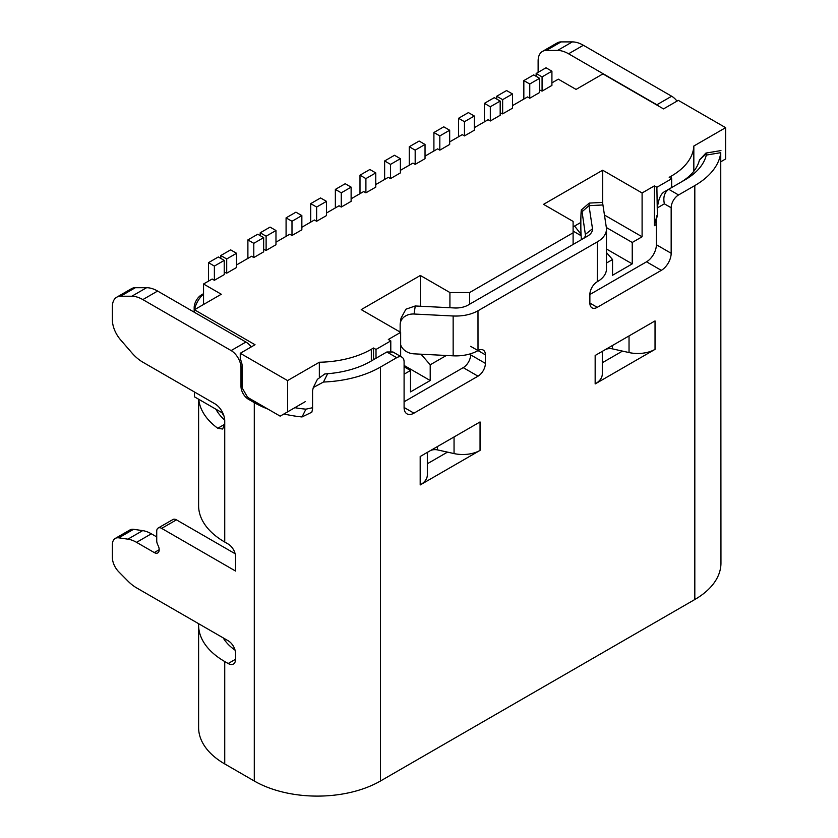 <?xml version="1.0" encoding="UTF-8"?>
<svg xmlns="http://www.w3.org/2000/svg" width="838" height="838" viewBox="0 0 838 838"><rect width="100%" height="100%" fill="white"/><g stroke="black" fill="none" stroke-linecap="round" stroke-linejoin="round"><path stroke-width="1.26" d="M538.122 72.34L538.122 60.985A20.908 12.067 60 0 1 542.458 51.411A20.908 12.067 60 0 1 546.292 50.437L557.563 50.437A34.84 20.112 60 0 1 568.583 53.789L656.877 104.771A13.942 8.045 60 0 1 659.066 106.321M720.952 161.671L725.624 158.969L725.624 127.669L678.319 100.361L663.528 108.898L602.92 73.901L576.062 89.415L558.328 79.17L551.917 82.868M676.999 101.126A13.942 8.045 -120 0 0 671.667 96.234L583.363 45.262A34.84 20.112 -120 0 0 572.344 41.9L561.083 41.9A20.908 12.067 -120 0 0 557.239 42.885L542.458 51.411M699.447 159.995L705.9 153.082L706.277 153.742L699.447 159.995C697.206 168.93 690.732 176.504 680.037 182.726M720.743 152.673L720.952 563.094A89.195 51.495 0 0 1 694.817 599.516L694.817 185.565L678.56 194.961L668.703 189.262L684.971 179.877A75.263 43.45 -0 0 0 706.308 155.082L720.743 152.673A89.195 51.495 180 0 1 694.817 185.565M217.775 428.27L224.731 424.258L222.604 429.025L217.775 428.27A89.195 51.495 180 0 1 198.753 399.297L222.939 413.27M198.606 399.213L198.606 505.628A89.195 51.495 0 0 0 224.731 542.039L228.177 544.03A10.454 6.034 -120 0 1 235.572 556.83L235.572 571.055L161.661 528.38A6.966 4.022 60 0 0 158.173 528.034A6.966 4.022 60 0 0 156.727 531.229L156.727 540.772A6.966 4.022 60 0 0 157.963 545.245A6.966 4.022 -120 0 1 159.189 549.718A6.966 4.022 -120 0 1 157.754 552.912A6.966 4.022 -120 0 1 154.265 552.567L159.189 549.718M469.636 304.204L469.636 292.535L449.922 292.535L420.351 275.472L361.22 309.61L400.648 332.361L388.329 339.474L390.791 340.898L376.011 349.436L373.539 348.011L371.328 349.289A76.656 44.257 180 0 1 319.341 362.236L287.56 380.588L240.255 353.28L255.035 344.743L194.426 309.746L221.284 294.243L203.54 283.998L203.54 304.487M194.426 309.746L194.426 312.312M194.426 391.964L194.426 396.803L198.753 399.297M236.557 264.944L251.589 256.26L253.799 257.549L263.656 251.85L263.656 237.625L257.748 234.221L247.891 239.909L253.799 243.324L263.656 237.625M224.238 272.057L226.7 273.188L236.557 267.5L236.557 253.275L230.639 249.86L220.792 255.548L226.7 258.963L236.557 253.275M203.54 283.998L212.161 279.023L214.381 280.301L224.238 274.613L224.238 260.388L218.32 256.973L208.473 262.661L214.381 266.075L224.238 260.388M539.599 89.98L542.071 91.122L551.917 85.424L551.917 71.199L546.009 67.784L536.152 73.482L542.071 76.897L551.917 71.199M512.5 105.63L527.531 96.946L529.752 98.235L539.599 92.536L539.599 78.311L533.691 74.896L523.834 80.595L529.752 84.01L539.599 78.311M500.181 112.742L502.643 113.874L512.5 108.186L512.5 93.961L506.592 90.546L496.735 96.234L502.643 99.649L512.5 93.961M474.308 127.669L488.114 119.708L490.324 120.986L500.181 115.298L500.181 101.073L494.273 97.658L484.416 103.346L490.324 106.761L500.181 101.073M449.671 141.894L462.241 134.646L464.462 135.924L474.308 130.236L474.308 116.011L468.4 112.596L458.543 118.284L464.462 121.699L474.308 116.011M425.034 156.119L437.604 148.871L439.824 150.149L449.671 144.461L449.671 130.236L443.763 126.821L433.906 132.509L439.824 135.924L449.671 130.236M400.396 170.344L412.966 163.096L415.177 164.374L425.034 158.686L425.034 144.461L419.126 141.046L409.269 146.734L415.177 150.149L425.034 144.461M375.759 184.57L388.329 177.321L390.539 178.599L400.396 172.911L400.396 158.686L394.489 155.271L384.632 160.959L390.539 164.374L400.396 158.686M351.122 198.795L363.692 191.546L365.902 192.824L375.759 187.136L375.759 172.911L369.851 169.496L359.994 175.184L365.902 178.599L375.759 172.911M326.485 213.02L339.055 205.771L341.265 207.049L351.122 201.361L351.122 187.136L345.214 183.721L335.357 189.409L341.265 192.824L351.122 187.136M301.848 227.245L314.407 219.996L316.628 221.274L326.485 215.586L326.485 201.361L320.566 197.946L310.72 203.634L316.628 207.049L326.485 201.361M275.974 242.182L289.77 234.221L291.991 235.499L301.848 229.811L301.848 215.586L295.929 212.171L286.083 217.859L291.991 221.274L301.848 215.586M263.656 249.295L266.117 250.436L275.974 244.738L275.974 230.513L270.066 227.108L260.209 232.796L266.117 236.211L275.974 230.513M725.624 127.669L693.833 146.022A76.656 44.257 180 0 1 671.416 176.043L669.195 177.321L671.667 178.745L656.877 187.272L654.415 185.858L654.415 225.684L656.384 224.542M469.636 292.535L573.108 232.796L573.108 221.41L543.548 204.346L602.679 170.208L642.097 192.97L654.415 185.858M260.209 235.635L260.209 232.796M266.117 250.436L266.117 236.211M286.083 236.347L286.083 217.859M291.991 235.499L291.991 221.274M310.72 222.122L310.72 203.634M316.628 221.274L316.628 207.049M335.357 207.897L335.357 189.409M341.265 207.049L341.265 192.824M359.994 193.672L359.994 175.184M365.902 192.824L365.902 178.599M384.632 179.447L384.632 160.959M390.539 178.599L390.539 164.374M409.269 165.222L409.269 146.734M415.177 164.374L415.177 150.149M433.906 151.008L433.906 132.509M439.824 150.149L439.824 135.924M458.543 136.783L458.543 118.284M464.462 135.924L464.462 121.699M484.416 121.845L484.416 103.346M490.324 120.986L490.324 106.761M496.735 99.083L496.735 96.234M502.643 113.874L502.643 99.649M523.834 99.083L523.834 80.595M529.752 98.235L529.752 84.01M536.152 76.321L536.152 73.482M542.071 91.122L542.071 76.897M228.177 663.518L235.572 659.255A10.454 6.034 -120 0 1 233.404 664.042A10.454 6.034 -120 0 1 228.177 663.518L224.731 661.528A89.195 51.495 180 0 1 198.606 625.117L198.606 727.531A89.195 51.495 0 0 0 224.731 763.942L254.291 781.016A89.195 51.495 0 0 0 380.442 781.016L694.817 599.516M396.699 357.69L380.442 367.075A89.195 51.495 180 0 1 323.468 382.034L327.637 373.706A75.263 43.45 0 0 0 370.585 361.388L386.852 351.991L396.699 357.69A10.454 6.034 -60 0 1 401.926 357.166A10.454 6.034 -60 0 1 404.094 361.953L404.094 407.478A13.942 8.045 120 0 0 406.985 413.857A13.942 8.045 120 0 0 413.951 413.165L478.006 376.178A10.454 6.034 120 0 0 485.401 363.378L485.401 354.841A10.454 6.034 120 0 0 483.233 350.054A10.454 6.034 120 0 0 478.006 350.577L477.985 310.772L597.305 241.878L597.274 281.725A10.454 6.034 120 0 0 589.868 294.515L589.868 303.063A10.454 6.034 120 0 0 592.026 307.85A10.454 6.034 120 0 0 597.253 307.337L661.318 270.349A13.942 8.045 120 0 0 671.165 253.275L671.165 207.761A10.454 6.034 -60 0 1 678.56 194.961M655.033 349.362L655.033 320.923L595.158 355.48L595.158 383.93L655.033 349.362A24.386 14.078 0 0 1 629.034 352.557L629.034 335.933M480.048 450.394L480.048 421.943L420.184 456.511L420.184 484.951L480.048 450.394A24.386 14.078 0 0 1 454.049 453.578L454.049 436.954M589.868 294.526L646.527 261.812A13.942 8.045 -60 0 0 656.384 244.748L671.165 253.275M656.877 187.272L657.369 215.439L656.384 219.42L656.384 244.748M470.621 353.762L470.621 354.841A10.454 6.034 -60 0 1 463.225 367.641L404.094 401.779M595.158 383.93A24.386 14.078 0 0 0 602.302 373.978L602.302 351.363L605.036 349.781A6.966 4.022 180 0 1 612.463 348.87L622.466 351.101L602.302 362.739M420.184 484.951A24.386 14.078 0 0 0 427.328 474.999L427.328 452.384L430.051 450.813A6.966 4.022 180 0 1 437.488 449.901L447.492 452.122L427.328 463.76M671.667 187.555L671.667 178.745M706.277 153.742L706.308 155.082M657.369 215.439L657.369 207.876C658.5 198.836 660.962 193.389 664.764 191.546L668.703 189.262C664.408 192.447 662.963 197.307 664.377 203.833L671.165 207.761M656.877 215.722L654.415 225.684M606.471 263.038L612.536 259.539L612.536 275.262L632.24 263.876L632.24 242.465L642.097 236.777L642.097 192.97M373.539 348.011L373.539 359.68M400.648 332.361L400.648 356.422M404.094 374.188L410.505 370.49L410.505 391.901L430.208 380.525L430.208 364.802L446.35 355.48M573.108 232.796L573.108 244.455M612.536 259.539L606.471 252.531M597.285 281.736A31.383 18.122 0 0 0 606.471 268.925L606.471 229.099A31.383 18.122 180 0 1 597.316 241.889M589.46 203.068L588.999 205.666L582.054 211.71L585.49 235.363M581.394 239.678A13.942 0.995 87.1 0 1 580.839 226.459L580.839 219.786C581.027 209.825 581.425 207.133 582.054 211.71L581.457 209.846L589.135 203.173M573.108 231.089L581.122 235.719M580.839 222.437L573.108 226.899M602.679 170.208L602.679 203.561M581.048 234.326L574.585 226.04M606.345 227.517L632.24 242.465M632.24 263.876L606.471 249.001M580.504 234.012L579.33 234.682M604.449 215.041L642.097 236.777M589.344 203.079L602.218 202.429A13.942 0.995 -92.9 0 1 602.931 204.964L606.345 227.548A31.383 18.122 180 0 1 606.471 229.099M477.985 310.772C471.061 314.617 462.786 316.366 453.149 315.999L414.045 314.02L415.26 305.975L455.254 307.996A17.42 10.056 0 0 0 468.159 305.053L587.386 236.211A17.42 10.056 0 0 0 587.396 236.211A17.42 10.056 0 0 0 592.497 228.764L588.999 205.666L602.931 204.964M400.155 332.089L400.155 324.694A13.942 11.334 8.6 0 1 400.26 323.311L401.035 318.178L405.906 309.212L415.26 305.975M400.26 323.311A13.942 11.334 8.6 0 1 414.045 314.02M478.016 350.588A31.383 18.122 0 0 1 453.159 355.825L414.045 353.846A13.942 11.334 8.6 0 1 400.648 344.774M421.032 354.202L430.208 364.802M430.208 380.525L404.094 365.441M582.504 239.029A10.454 6.034 0 0 0 585.532 234.787A10.454 6.034 0 0 0 585.5 234.284L592.497 228.764M399.171 331.513L400.155 330.937M420.351 275.472L420.351 306.237M410.505 370.49L404.094 366.793M449.922 292.535L449.922 307.724M485.401 354.841L470.621 346.314M376.011 358.255L376.011 349.436M390.791 340.898L390.791 351.216M386.852 351.991L392.97 351.991L401.926 357.166M327.637 373.706L324.788 373.958L317.403 379.331L313.307 387.523L323.468 382.034M312.564 407.718L305.922 409.164L302.026 416.957L311.82 412.202L312.564 409.112L312.564 390.613L313.307 387.523M242.224 385.71A10.454 6.034 60 0 0 242.611 388.654L247.252 396.709A10.454 6.034 60 0 0 249.609 398.511L267.93 409.091A89.195 51.495 180 0 1 254.291 402.638L248.383 399.223A10.454 6.034 -120 0 1 240.988 386.423L242.224 385.71L242.224 366.929A13.942 8.045 -120 0 0 240.255 358.968L240.255 353.28M302.026 416.957A89.195 51.495 180 0 1 283.946 413.972L294.84 407.677A75.263 43.45 0 0 0 305.922 409.164M267.93 409.091L280.164 416.151L305.42 401.57M287.56 380.588L287.56 411.887M224.731 542.039L224.731 420.844A13.942 8.045 -120 0 0 214.874 403.78L142.837 362.184A34.84 20.112 60 0 1 131.817 352.819L120.557 339.809A20.908 12.067 60 0 1 112.376 319.823L112.376 306.781A20.908 12.067 60 0 1 116.712 297.218A20.908 12.067 60 0 1 120.557 296.233L131.817 296.233A34.84 20.112 60 0 1 142.837 299.595L231.131 350.577A13.942 8.045 60 0 1 240.988 367.641L240.988 386.423M235.572 659.255L235.572 653.567A10.454 6.034 -120 0 0 228.177 640.756L136.563 587.867A34.84 20.112 60 0 1 127.91 581.059L118.776 571.83A13.942 8.045 60 0 1 112.376 557.48L112.376 544.805A13.942 8.045 60 0 1 115.267 538.425A13.942 8.045 60 0 1 118.776 537.839L127.91 539.159A34.84 20.112 60 0 1 136.563 542.343L154.265 552.567M251.253 346.922A13.942 8.045 -120 0 0 245.922 342.04L157.617 291.058A34.84 20.112 -120 0 0 146.598 287.706L135.337 287.706A20.908 12.067 -120 0 0 131.493 288.681L116.712 297.218M235.143 553.74L176.441 519.853A6.966 4.022 -120 0 0 172.953 519.508L158.173 528.034M156.727 536.917L151.343 533.806A34.84 20.112 -120 0 0 142.69 530.622L133.556 529.312A13.942 8.045 -120 0 0 130.047 529.888L115.267 538.425M223.191 637.875A68.297 39.428 0 0 0 235.059 650.162M222.07 412.767A68.297 39.428 0 0 0 223.997 416.13M215.89 409.195A75.263 43.45 0 0 0 224.71 420.068M198.606 625.117A89.195 51.495 180 0 1 198.637 623.702M319.341 376.639L319.341 362.236M693.833 146.022L693.833 171.266M622.466 351.101L629.034 352.557M447.492 452.122L454.049 453.578M208.473 281.159L208.473 262.661M214.381 280.301L214.381 266.075M220.792 258.397L220.792 255.548M226.7 273.188L226.7 258.963M247.891 258.397L247.891 239.909M253.799 257.549L253.799 243.324M203.54 294.096A17.42 10.056 120 0 0 194.542 309.683M194.426 310.332A17.42 10.056 120 0 0 194.217 312.186M194.175 312.165L194.175 307.619A10.454 6.034 120 0 1 201.57 294.819L203.54 293.677M656.877 104.771L671.667 96.234M561.083 41.9L546.292 50.437M557.563 50.437L572.344 41.9M583.363 45.262L568.583 53.789M380.442 367.075L380.442 781.016M589.868 303.063L597.253 307.337M661.318 270.349L646.527 261.812M664.764 191.546L668.703 189.262M657.369 207.876L664.377 203.833M671.416 178.599L671.416 176.043M371.328 349.289L371.328 360.958M453.159 355.825L453.149 315.999M470.621 354.841L485.401 363.378M478.006 376.178L463.225 367.641M404.094 407.478L413.951 413.165M254.291 781.016L254.291 402.638M249.609 398.511L248.383 399.223M224.731 661.528L224.731 763.942M133.556 529.312L118.776 537.839M127.91 539.159L142.69 530.622M151.343 533.806L136.563 542.343M176.441 519.853L161.661 528.38M231.131 350.577L245.922 342.04M242.224 366.929L240.988 367.641M157.617 291.058L142.837 299.595M131.817 296.233L146.598 287.706M135.337 287.706L120.557 296.233M612.463 345.497L612.463 348.87M437.488 446.518L437.488 449.901M720.942 150.578L705.91 153.082"/></g></svg>
